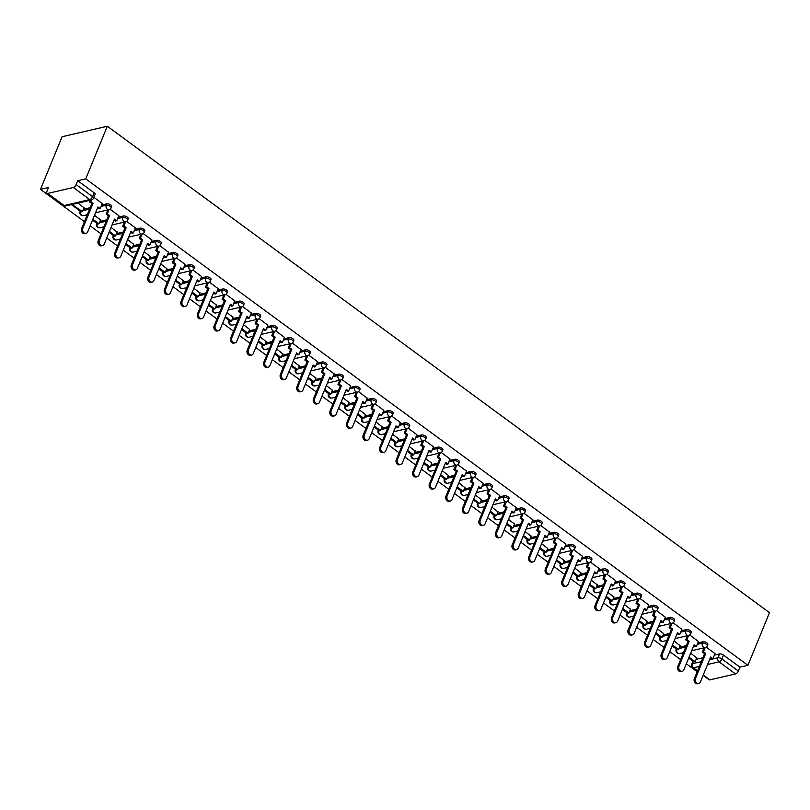 <?xml version="1.0" encoding="UTF-8"?>
<svg xmlns="http://www.w3.org/2000/svg" width="810" height="810" viewBox="0 0 810 810"><rect width="100%" height="100%" fill="white"/><g stroke="black" fill="none" stroke-linecap="round" stroke-linejoin="round"><path stroke-width="1.21" d="M111.679 206.51A2.967 1.245 -157.7 0 0 110.747 204.96A2.967 1.245 -157.7 0 0 106.809 203.826L106.252 205.193A2.967 1.245 22.3 0 1 110.18 206.337A2.967 1.245 22.3 0 1 111.122 207.886L111.679 206.51M128.243 218.68A2.967 1.245 -157.7 0 0 127.302 217.131A2.967 1.245 -157.7 0 0 123.373 215.986L122.806 217.363A2.967 1.245 22.3 0 1 126.745 218.498A2.967 1.245 22.3 0 1 127.676 220.047L128.243 218.68M144.808 230.84A2.967 1.245 -157.7 0 0 143.866 229.291A2.967 1.245 -157.7 0 0 139.927 228.157L139.371 229.524A2.967 1.245 22.3 0 1 143.299 230.668A2.967 1.245 22.3 0 1 144.241 232.217L144.808 230.84M161.362 243.01A2.967 1.245 -157.7 0 0 160.421 241.461A2.967 1.245 -157.7 0 0 156.492 240.317L155.925 241.694A2.967 1.245 22.3 0 1 159.864 242.828A2.967 1.245 22.3 0 1 160.805 244.377L161.362 243.01M177.927 255.17A2.967 1.245 -157.7 0 0 176.985 253.621A2.967 1.245 -157.7 0 0 173.046 252.487L172.489 253.854A2.967 1.245 22.3 0 1 176.418 254.998A2.967 1.245 22.3 0 1 177.36 256.537L177.927 255.17M194.481 267.33A2.967 1.245 -157.7 0 0 193.539 265.791A2.967 1.245 -157.7 0 0 189.611 264.647L189.044 266.024A2.967 1.245 22.3 0 1 192.982 267.158A2.967 1.245 22.3 0 1 193.924 268.707L194.481 267.33M211.045 279.501A2.967 1.245 -157.7 0 0 210.104 277.951A2.967 1.245 -157.7 0 0 206.175 276.817L205.608 278.184A2.967 1.245 22.3 0 1 209.537 279.328A2.967 1.245 22.3 0 1 210.478 280.867L211.045 279.501M227.6 291.661A2.967 1.245 -157.7 0 0 226.658 290.122A2.967 1.245 -157.7 0 0 222.73 288.978L222.173 290.344A2.967 1.245 22.3 0 1 226.101 291.489A2.967 1.245 22.3 0 1 227.043 293.038L227.6 291.661M244.164 303.831A2.967 1.245 -157.7 0 0 243.223 302.282A2.967 1.245 -157.7 0 0 239.294 301.138L238.727 302.515A2.967 1.245 22.3 0 1 242.656 303.649A2.967 1.245 22.3 0 1 243.597 305.198L244.164 303.831M260.719 315.991A2.967 1.245 -157.7 0 0 259.787 314.442A2.967 1.245 -157.7 0 0 255.849 313.308L255.292 314.675A2.967 1.245 22.3 0 1 259.22 315.819A2.967 1.245 22.3 0 1 260.162 317.368L260.719 315.991M277.283 328.161A2.967 1.245 -157.7 0 0 276.342 326.612A2.967 1.245 -157.7 0 0 272.413 325.468L271.846 326.845A2.967 1.245 22.3 0 1 275.785 327.979A2.967 1.245 22.3 0 1 276.716 329.528L277.283 328.161M293.838 340.322A2.967 1.245 -157.7 0 0 292.906 338.772A2.967 1.245 -157.7 0 0 288.967 337.638L288.411 339.005A2.967 1.245 22.3 0 1 292.339 340.149A2.967 1.245 22.3 0 1 293.281 341.699L293.838 340.322M310.402 352.492A2.967 1.245 -157.7 0 0 309.46 350.943A2.967 1.245 -157.7 0 0 305.532 349.798L304.965 351.175A2.967 1.245 22.3 0 1 308.904 352.309A2.967 1.245 22.3 0 1 309.835 353.859L310.402 352.492M326.967 364.652A2.967 1.245 -157.7 0 0 326.025 363.103A2.967 1.245 -157.7 0 0 322.086 361.969L321.529 363.336A2.967 1.245 22.3 0 1 325.458 364.48A2.967 1.245 22.3 0 1 326.4 366.029L326.967 364.652M343.521 376.822A2.967 1.245 -157.7 0 0 342.579 375.273A2.967 1.245 -157.7 0 0 338.651 374.129L338.084 375.506A2.967 1.245 22.3 0 1 342.022 376.64A2.967 1.245 22.3 0 1 342.954 378.189L343.521 376.822M360.085 388.982A2.967 1.245 -157.7 0 0 359.144 387.433A2.967 1.245 -157.7 0 0 355.205 386.299L354.648 387.666A2.967 1.245 22.3 0 1 358.577 388.81A2.967 1.245 22.3 0 1 359.518 390.359L360.085 388.982M376.64 401.152A2.967 1.245 -157.7 0 0 375.698 399.603A2.967 1.245 -157.7 0 0 371.77 398.459L371.203 399.836A2.967 1.245 22.3 0 1 375.141 400.97A2.967 1.245 22.3 0 1 376.083 402.519L376.64 401.152M393.204 413.313A2.967 1.245 -157.7 0 0 392.263 411.763A2.967 1.245 -157.7 0 0 388.334 410.63L387.767 411.996A2.967 1.245 22.3 0 1 391.696 413.14A2.967 1.245 22.3 0 1 392.637 414.69L393.204 413.313M409.759 425.483A2.967 1.245 -157.7 0 0 408.817 423.934A2.967 1.245 -157.7 0 0 404.889 422.79L404.322 424.167A2.967 1.245 22.3 0 1 408.26 425.301A2.967 1.245 22.3 0 1 409.202 426.85L409.759 425.483M426.323 437.643A2.967 1.245 -157.7 0 0 425.382 436.094A2.967 1.245 -157.7 0 0 421.453 434.96L420.886 436.327A2.967 1.245 22.3 0 1 424.815 437.471A2.967 1.245 22.3 0 1 425.756 439.01L426.323 437.643M442.878 449.803A2.967 1.245 -157.7 0 0 441.946 448.264A2.967 1.245 -157.7 0 0 438.007 447.12L437.451 448.497A2.967 1.245 22.3 0 1 441.379 449.631A2.967 1.245 22.3 0 1 442.321 451.18L442.878 449.803M459.442 461.973A2.967 1.245 -157.7 0 0 458.5 460.424A2.967 1.245 -157.7 0 0 454.572 459.29L454.005 460.657A2.967 1.245 22.3 0 1 457.944 461.801A2.967 1.245 22.3 0 1 458.875 463.34L459.442 461.973M475.996 474.133A2.967 1.245 -157.7 0 0 475.065 472.594A2.967 1.245 -157.7 0 0 471.126 471.45L470.569 472.827A2.967 1.245 22.3 0 1 474.498 473.961A2.967 1.245 22.3 0 1 475.44 475.51L475.996 474.133M492.561 486.304A2.967 1.245 -157.7 0 0 491.619 484.755A2.967 1.245 -157.7 0 0 487.691 483.621L487.124 484.987A2.967 1.245 22.3 0 1 491.062 486.121A2.967 1.245 22.3 0 1 491.994 487.671L492.561 486.304M509.115 498.464A2.967 1.245 -157.7 0 0 508.184 496.915A2.967 1.245 -157.7 0 0 504.245 495.781L503.688 497.148A2.967 1.245 22.3 0 1 507.617 498.292A2.967 1.245 22.3 0 1 508.558 499.841L509.115 498.464M525.68 510.634A2.967 1.245 -157.7 0 0 524.738 509.085A2.967 1.245 -157.7 0 0 520.81 507.941L520.243 509.318A2.967 1.245 22.3 0 1 524.181 510.452A2.967 1.245 22.3 0 1 525.113 512.001L525.68 510.634M542.244 522.794A2.967 1.245 -157.7 0 0 541.303 521.245A2.967 1.245 -157.7 0 0 537.364 520.111L536.807 521.478A2.967 1.245 22.3 0 1 540.736 522.622A2.967 1.245 22.3 0 1 541.677 524.171L542.244 522.794M558.799 534.965A2.967 1.245 -157.7 0 0 557.857 533.415A2.967 1.245 -157.7 0 0 553.929 532.271L553.362 533.648A2.967 1.245 22.3 0 1 557.3 534.782A2.967 1.245 22.3 0 1 558.242 536.331L558.799 534.965M575.363 547.125A2.967 1.245 -157.7 0 0 574.422 545.576A2.967 1.245 -157.7 0 0 570.483 544.442L569.926 545.808A2.967 1.245 22.3 0 1 573.855 546.952A2.967 1.245 22.3 0 1 574.796 548.502L575.363 547.125M591.918 559.295A2.967 1.245 -157.7 0 0 590.976 557.746A2.967 1.245 -157.7 0 0 587.047 556.602L586.481 557.979A2.967 1.245 22.3 0 1 590.419 559.113A2.967 1.245 22.3 0 1 591.361 560.662L591.918 559.295M608.482 571.455A2.967 1.245 -157.7 0 0 607.54 569.906A2.967 1.245 -157.7 0 0 603.612 568.772L603.045 570.139A2.967 1.245 22.3 0 1 606.973 571.283A2.967 1.245 22.3 0 1 607.915 572.832L608.482 571.455M625.037 583.625A2.967 1.245 -157.7 0 0 624.105 582.076A2.967 1.245 -157.7 0 0 620.166 580.932L619.61 582.309A2.967 1.245 22.3 0 1 623.538 583.443A2.967 1.245 22.3 0 1 624.48 584.992L625.037 583.625M641.601 595.785A2.967 1.245 -157.7 0 0 640.659 594.236A2.967 1.245 -157.7 0 0 636.731 593.102L636.164 594.469A2.967 1.245 22.3 0 1 640.102 595.613A2.967 1.245 22.3 0 1 641.034 597.162L641.601 595.785M658.155 607.956A2.967 1.245 -157.7 0 0 657.224 606.406A2.967 1.245 -157.7 0 0 653.285 605.262L652.728 606.639A2.967 1.245 22.3 0 1 656.657 607.773A2.967 1.245 22.3 0 1 657.598 609.322L658.155 607.956M674.72 620.116A2.967 1.245 -157.7 0 0 673.778 618.567A2.967 1.245 -157.7 0 0 669.85 617.433L669.283 618.799A2.967 1.245 22.3 0 1 673.221 619.944A2.967 1.245 22.3 0 1 674.153 621.493L674.72 620.116M691.274 632.286A2.967 1.245 -157.7 0 0 690.343 630.737A2.967 1.245 -157.7 0 0 686.404 629.593L685.847 630.97A2.967 1.245 22.3 0 1 689.776 632.104A2.967 1.245 22.3 0 1 690.717 633.653L691.274 632.286M707.839 644.446A2.967 1.245 -157.7 0 0 706.897 642.897A2.967 1.245 -157.7 0 0 702.969 641.763L702.402 643.13A2.967 1.245 22.3 0 1 706.34 644.274A2.967 1.245 22.3 0 1 707.272 645.813L707.839 644.446M709.519 659.745L717.943 657.791A2.967 1.245 22.3 0 1 721.872 658.925L738.325 671.014L739.915 667.146L747.924 665.293L85.739 178.848L107.315 126.239L62.076 136.748L40.5 189.358L84.463 221.656M90.163 225.848L101.017 233.817M106.718 238.008L117.582 245.987M123.282 250.168L134.146 258.147M139.846 262.339L150.701 270.317M156.401 274.499L167.265 282.477M172.965 286.669L183.819 294.648M189.52 298.829L200.384 306.808M206.084 311L216.938 318.978M222.639 323.16L233.503 331.138M239.203 335.33L250.057 343.308M255.757 347.49L266.622 355.468M272.322 359.66L283.176 367.639M288.876 371.82L299.74 379.799M305.441 383.991L316.305 391.959M322.005 396.151L332.859 404.129M338.56 408.321L349.424 416.289M355.124 420.481L365.978 428.46M371.679 432.641L382.543 440.62M388.243 444.811L399.097 452.79M404.798 456.972L415.662 464.95M421.362 469.142L432.216 477.12M437.916 481.302L448.781 489.28M454.481 493.472L465.335 501.451M471.035 505.632L481.899 513.611M487.6 517.803L498.464 525.781M504.164 529.963L515.018 537.941M520.719 542.133L531.583 550.111M537.283 554.293L548.137 562.272M553.837 566.463L564.702 574.432M570.402 578.624L581.256 586.602M586.956 590.794L597.821 598.762M603.521 602.954L614.375 610.932M620.075 615.114L630.939 623.092M636.64 627.284L647.494 635.263M653.194 639.444L664.058 647.423M669.759 651.615L680.623 659.593M686.323 663.775L697.177 671.753M747.924 665.293L769.5 612.674L107.315 126.239M40.5 189.358L48.509 187.505L46.919 191.362A2.967 1.377 -53.7 0 0 46.97 193.337A2.967 1.377 -53.7 0 0 47.709 193.438L73.315 187.495A2.967 1.377 -53.7 0 0 76.14 184.579L92.603 196.668A2.967 1.245 22.3 0 1 93.535 198.207L95.124 194.349A2.967 1.245 22.3 0 0 94.183 192.8L92.603 196.668A2.967 1.377 -53.7 0 1 89.768 199.574L73.315 187.495M85.739 178.848L77.73 180.711L76.14 184.579M696.114 659.36L702.908 657.781M714.39 655.118L719.523 653.923L717.943 657.791A2.967 2.319 -103.1 0 0 719.047 661.841L707.565 664.504M703.262 675.003L709.894 679.874L735.5 673.93L719.047 661.841A2.967 1.377 -53.7 0 0 721.872 658.925L723.462 655.067A2.967 1.245 -157.7 0 0 719.523 653.923M709.894 679.874A2.967 1.377 126.3 0 1 709.155 679.782L703.12 675.348M702.969 675.732L703.485 675.611M738.325 671.014A2.967 1.377 126.3 0 1 735.5 673.93M680.157 645.722L674.102 641.024M698.433 641.479L689.664 634.959M663.603 633.562L657.538 628.864M681.878 629.309L673.11 622.799M647.038 621.391L640.983 616.693M665.314 617.149L656.546 610.629M630.484 609.231L624.419 604.533M648.759 604.979L639.991 598.469M613.919 597.061L607.865 592.363M632.195 592.819L623.427 586.298M597.355 584.901L591.3 580.203M615.63 580.649L606.862 574.138M580.8 572.731L574.746 568.033M599.076 568.488L590.308 561.978M564.236 560.571L558.181 555.873M582.512 556.328L573.743 549.808M547.681 548.4L541.627 543.702M565.957 544.158L557.189 537.648M531.117 536.24L525.062 531.542M549.393 531.998L540.624 525.477M514.563 524.08L508.498 519.372M532.838 519.828L524.07 513.317M497.998 511.91L491.943 507.212M516.274 507.667L507.505 501.147M481.444 499.75L475.379 495.042M499.719 495.497L490.951 488.987M464.879 487.579L458.825 482.882M483.155 483.337L474.387 476.817M448.325 475.419L442.26 470.721M466.6 471.167L457.832 464.656M431.76 463.249L425.706 458.551M450.036 459.007L441.268 452.486M415.196 451.089L409.141 446.391M433.471 446.837L424.713 440.326M398.642 438.919L392.587 434.221M416.917 434.676L408.149 428.156M382.077 426.759L376.022 422.061M400.353 422.506L391.584 415.996M365.523 414.588L359.468 409.89M383.798 410.346L375.03 403.825M348.958 402.428L342.903 397.73M367.234 398.176L358.466 391.665M332.404 390.258L326.339 385.56M350.679 386.016L341.911 379.505M315.839 378.098L309.784 373.4M334.115 373.856L325.347 367.335M299.285 365.928L293.22 361.23M317.56 361.685L308.792 355.175M282.72 353.767L276.666 349.069M300.996 349.525L292.228 343.005M266.166 341.597L260.101 336.899M284.442 337.355L275.673 330.844M249.601 329.437L243.547 324.739M267.877 325.195L259.109 318.674M233.037 317.277L226.982 312.569M251.313 313.024L242.554 306.514M216.483 305.107L210.428 300.409M234.758 300.864L225.99 294.344M199.918 292.947L193.863 288.249M218.194 288.694L209.425 282.184M183.364 280.776L177.309 276.078M201.639 276.534L192.871 270.014M166.799 268.616L160.744 263.918M185.075 264.364L176.307 257.853M150.245 256.446L144.18 251.748M168.52 252.204L159.752 245.683M133.68 244.286L127.626 239.588M151.956 240.033L143.188 233.523M117.126 232.116L111.061 227.418M135.402 227.873L126.633 221.353M100.561 219.956L94.507 215.257M118.837 215.703L110.069 209.193M84.007 207.785L77.973 203.107M102.283 203.543L93.909 197.316M83.4 209.263L90.194 207.684M101.675 205.021L106.809 203.826M99.954 221.424L106.748 219.854M118.23 217.181L123.373 215.986M116.518 233.594L123.312 232.014M134.794 229.351L139.927 228.157M133.073 245.754L139.867 244.185M151.348 241.512L156.492 240.317M149.637 257.924L156.431 256.345M167.913 253.682L173.046 252.487M166.202 270.084L172.996 268.505M184.477 265.842L189.611 264.647M182.756 282.255L189.55 280.675M201.032 278.002L206.175 276.817M199.321 294.415L206.115 292.835M217.596 290.172L222.73 288.978M215.875 306.585L222.669 305.005M234.151 302.332L239.294 301.138M232.44 318.745L239.233 317.166M250.715 314.503L255.849 313.308M248.994 330.915L255.788 329.336M267.27 326.663L272.413 325.468M265.558 343.075L272.352 341.496M283.834 338.833L288.967 337.638M282.113 355.246L288.907 353.666M300.389 350.993L305.532 349.798M298.677 367.406L305.471 365.826M316.953 363.163L322.086 361.969M315.232 379.576L322.026 377.997M333.507 375.324L338.651 374.129M331.796 391.736L338.59 390.157M350.072 387.494L355.205 386.299M348.361 403.896L355.155 402.327M366.636 399.654L371.77 398.459M364.915 416.067L371.709 414.487M383.191 411.824L388.334 410.63M381.48 428.227L388.274 426.657M399.755 423.984L404.889 422.79M398.034 440.397L404.828 438.817M416.31 436.155L421.453 434.96M414.599 452.557L421.392 450.978M432.874 448.315L438.007 447.12M431.153 464.727L437.947 463.148M449.428 460.475L454.572 459.29M447.717 476.887L454.511 475.308M465.993 472.645L471.126 471.45M464.272 489.058L471.066 487.478M482.547 484.805L487.691 483.621M480.836 501.218L487.63 499.638M499.112 496.975L504.245 495.781M497.391 513.388L504.184 511.809M515.666 509.136L520.81 507.941M513.955 525.548L520.749 523.969M532.231 521.306L537.364 520.111M530.52 537.719L537.303 536.139M548.795 533.466L553.929 532.271M547.074 549.879L553.868 548.299M565.35 545.636L570.483 544.442M563.638 562.049L570.432 560.469M581.914 557.796L587.047 556.602M580.193 574.209L586.987 572.629M598.469 569.967L603.612 568.772M596.757 586.379L603.551 584.8M615.033 582.127L620.166 580.932M613.312 598.539L620.106 596.96M631.587 594.297L636.731 593.102M629.876 610.699L636.67 609.13M648.152 606.457L653.285 605.262M646.431 622.87L653.224 621.29M664.706 618.627L669.85 617.433M662.995 635.03L669.789 633.45M681.271 630.788L686.404 629.593M679.549 647.2L686.343 645.621M697.825 642.948L702.969 641.763M696.721 657.892L690.657 653.194M714.997 653.64L706.229 647.129M77.73 180.711L94.183 192.8M739.915 667.146L723.462 655.067M698.746 683.488L697.572 683.762A3.412 2.663 -103.1 0 1 694.727 682.334A3.412 2.663 -103.1 0 1 694.352 678.648L695.527 678.375A3.412 2.663 76.9 0 0 695.912 682.06A3.412 2.663 76.9 0 0 698.746 683.488A3.412 2.663 76.9 0 0 700.407 681.959L710.643 657.021L712.921 658.702L711.747 658.976L710.279 657.892M697.268 644.325L702.402 643.13A2.967 2.319 76.9 0 0 703.505 647.18A2.967 2.319 -103.1 0 0 705.196 647.585L703.475 651.756L702.3 652.03L704.578 653.71L705.753 653.437L695.527 678.375M703.475 651.756L705.753 653.437M715.017 653.589L712.921 658.702M688.662 658.064L693.978 661.972L695.152 661.699L689.016 657.193M696.792 657.7L695.152 661.699M704.578 653.71L694.352 678.648M702.3 652.03L704.012 647.858M682.182 671.328L681.007 671.601A3.412 2.663 -103.1 0 1 678.172 670.174A3.412 2.663 -103.1 0 1 677.788 666.478L678.972 666.205A3.412 2.663 76.9 0 0 679.347 669.9A3.412 2.663 76.9 0 0 682.182 671.328A3.412 2.663 76.9 0 0 683.853 669.789L694.079 644.861L696.357 646.532L695.183 646.805L693.724 645.732M688.621 635.425L686.91 639.596L685.736 639.87L688.024 641.54L689.199 641.267L678.972 666.205M686.91 639.596L689.199 641.267M698.453 641.419L696.357 646.532M672.097 645.894L677.423 649.802L678.598 649.529L672.462 645.023M680.238 645.529L678.598 649.529M688.024 641.54L677.788 666.478M685.736 639.87L687.447 635.698M665.628 659.168L664.443 659.441A3.412 2.663 -103.1 0 1 661.608 658.003A3.412 2.663 -103.1 0 1 661.233 654.318L662.408 654.045A3.412 2.663 76.9 0 0 662.783 657.73A3.412 2.663 76.9 0 0 665.628 659.168A3.412 2.663 76.9 0 0 667.288 657.629L677.514 632.691L679.803 634.372L678.628 634.645L677.16 633.562M672.067 623.254L670.356 627.426L669.181 627.699L671.46 629.38L672.634 629.107L662.408 654.045M670.356 627.426L672.634 629.107M681.899 629.259L679.803 634.372M655.543 633.734L660.859 637.642L662.033 637.369L655.897 632.863M663.673 633.369L662.033 637.369M671.46 629.38L661.233 654.318M669.181 627.699L670.893 623.528M649.063 646.998L647.889 647.271A3.412 2.663 -103.1 0 1 645.054 645.843A3.412 2.663 -103.1 0 1 644.669 642.148L645.853 641.874A3.412 2.663 76.9 0 0 646.228 645.57A3.412 2.663 76.9 0 0 649.063 646.998A3.412 2.663 76.9 0 0 650.734 645.459L660.96 620.531L663.238 622.202L662.064 622.475L660.606 621.402M655.503 611.094L653.792 615.266L652.617 615.539L654.895 617.21L656.08 616.937L645.853 641.874M653.792 615.266L656.08 616.937M665.334 617.088L663.238 622.202M638.979 621.574L644.304 625.472L645.479 625.198L639.343 620.693M647.119 621.199L645.479 625.198M654.895 617.21L644.669 642.148M652.617 615.539L654.328 611.368M632.509 634.837L631.324 635.111A3.412 2.663 -103.1 0 1 628.489 633.673A3.412 2.663 -103.1 0 1 628.115 629.988L629.289 629.714A3.412 2.663 76.9 0 0 629.664 633.4A3.412 2.663 76.9 0 0 632.509 634.837A3.412 2.663 76.9 0 0 634.169 633.298L644.396 608.361L646.684 610.041L645.509 610.315L644.041 609.231M631.03 595.664L636.164 594.469A2.967 2.319 76.9 0 0 637.267 598.529A2.967 2.319 -103.1 0 0 638.958 598.924L637.237 603.096L636.063 603.369L638.341 605.05L639.515 604.776L629.289 629.714M637.237 603.096L639.515 604.776M648.78 604.928L646.684 610.041M622.424 609.404L627.74 613.312L628.914 613.038L622.779 608.533M630.555 609.039L628.914 613.038M638.341 605.05L628.115 629.988M636.063 603.369L637.764 599.197M615.944 622.667L614.77 622.941A3.412 2.663 -103.1 0 1 611.935 621.513A3.412 2.663 -103.1 0 1 611.55 617.817L612.724 617.544A3.412 2.663 76.9 0 0 613.109 621.24A3.412 2.663 76.9 0 0 615.944 622.667A3.412 2.663 76.9 0 0 617.615 621.138L627.841 596.201L630.119 597.871L628.945 598.144L627.477 597.071M614.466 583.504L619.61 582.309A2.967 2.319 76.9 0 0 620.703 586.359A2.967 2.319 -103.1 0 0 622.404 586.764L620.673 590.935L619.498 591.209L621.776 592.879L622.961 592.606L612.724 617.544M620.673 590.935L622.961 592.606M632.215 592.758L630.119 597.871M605.86 597.243L611.185 601.141L612.36 600.868L606.224 596.362M614 596.869L612.36 600.868M621.776 592.879L611.55 617.817M619.498 591.209L621.209 587.037M599.38 610.507L598.205 610.78A3.412 2.663 -103.1 0 1 595.37 609.343A3.412 2.663 -103.1 0 1 594.996 605.657L596.17 605.384A3.412 2.663 76.9 0 0 596.545 609.069A3.412 2.663 76.9 0 0 599.38 610.507A3.412 2.663 76.9 0 0 601.05 608.968L611.277 584.03L613.565 585.711L612.39 585.984L610.922 584.901M597.912 571.333L603.045 570.139A2.967 2.319 76.9 0 0 604.149 574.199A2.967 2.319 -103.1 0 0 605.84 574.594L604.118 578.765L602.934 579.039L605.222 580.719L606.396 580.446L596.17 605.384M604.118 578.765L606.396 580.446M615.661 580.598L613.565 585.711M589.305 585.073L594.621 588.981L595.796 588.708L589.66 584.202M597.436 584.709L595.796 588.708M605.222 580.719L594.996 605.657M602.934 579.039L604.645 574.867M582.825 598.337L581.651 598.61A3.412 2.663 -103.1 0 1 578.816 597.183A3.412 2.663 -103.1 0 1 578.431 593.487L579.606 593.214A3.412 2.663 76.9 0 0 579.99 596.909A3.412 2.663 76.9 0 0 582.825 598.337A3.412 2.663 76.9 0 0 584.496 596.808L594.722 571.87L597 573.541L595.826 573.814L594.358 572.741M581.347 559.173L586.481 557.979A2.967 2.319 76.9 0 0 587.584 562.029A2.967 2.319 -103.1 0 0 589.285 562.434L587.554 566.605L586.379 566.878L588.657 568.549L589.832 568.276L579.606 593.214M587.554 566.605L589.832 568.276M599.096 568.428L597 573.541M572.741 572.913L578.056 576.821L579.241 576.548L573.105 572.032M580.881 572.538L579.241 576.548M588.657 568.549L578.431 593.487M586.379 566.878L588.09 562.707M566.261 586.177L565.086 586.45A3.412 2.663 -103.1 0 1 562.251 585.012A3.412 2.663 -103.1 0 1 561.877 581.327L563.051 581.053A3.412 2.663 76.9 0 0 563.426 584.739A3.412 2.663 76.9 0 0 566.261 586.177A3.412 2.663 76.9 0 0 567.931 584.638L578.158 559.7L580.446 561.381L579.261 561.654L577.803 560.581M572.7 550.274L570.999 554.435L569.815 554.708L572.103 556.389L573.278 556.116L563.051 581.053M570.999 554.435L573.278 556.116M582.542 556.267L580.446 561.381M556.187 560.743L561.502 564.651L562.677 564.378L556.541 559.872M564.317 560.378L562.677 564.378M572.103 556.389L561.877 581.327M569.815 554.708L571.526 550.547M549.706 574.006L548.532 574.28A3.412 2.663 -103.1 0 1 545.687 572.852A3.412 2.663 -103.1 0 1 545.312 569.157L546.487 568.883A3.412 2.663 76.9 0 0 546.871 572.579A3.412 2.663 76.9 0 0 549.706 574.006A3.412 2.663 76.9 0 0 551.377 572.478L561.603 547.54L563.881 549.21L562.707 549.484L561.239 548.41M548.228 534.843L553.362 533.648A2.967 2.319 76.9 0 0 554.465 537.698A2.967 2.319 -103.1 0 0 556.156 538.103L554.435 542.275L553.26 542.548L555.538 544.219L556.713 543.945L546.487 568.883M554.435 542.275L556.713 543.945M565.977 544.097L563.881 549.21M539.622 548.583L544.938 552.491L546.122 552.217L539.986 547.702M547.762 548.218L546.122 552.217M555.538 544.219L545.312 569.157M553.26 542.548L554.971 538.377M533.142 561.846L531.967 562.12A3.412 2.663 -103.1 0 1 529.133 560.682A3.412 2.663 -103.1 0 1 528.758 556.996L529.932 556.723A3.412 2.663 76.9 0 0 530.307 560.409A3.412 2.663 76.9 0 0 533.142 561.846A3.412 2.663 76.9 0 0 534.813 560.307L545.039 535.37L547.327 537.05L546.142 537.324L544.684 536.25M539.581 525.943L537.87 530.104L536.696 530.378L538.984 532.059L540.159 531.785L529.932 556.723M537.87 530.104L540.159 531.785M549.423 531.937L547.327 537.05M523.068 536.412L528.383 540.321L529.558 540.047L523.422 535.542M531.198 536.048L529.558 540.047M538.984 532.059L528.758 556.996M536.696 530.378L538.407 526.216M516.588 549.676L515.413 549.949A3.412 2.663 -103.1 0 1 512.568 548.522A3.412 2.663 -103.1 0 1 512.193 544.826L513.368 544.553A3.412 2.663 76.9 0 0 513.753 548.249A3.412 2.663 76.9 0 0 516.588 549.676A3.412 2.663 76.9 0 0 518.248 548.147L528.485 523.209L530.763 524.88L529.588 525.153L528.12 524.08M523.027 513.773L521.316 517.944L520.141 518.218L522.42 519.899L523.594 519.625L513.368 544.553M521.316 517.944L523.594 519.625M532.858 519.777L530.763 524.88M506.503 524.252L511.819 528.16L512.993 527.887L506.858 523.371M514.633 523.888L512.993 527.887M522.42 519.899L512.193 544.826M520.141 518.218L521.853 514.046M500.023 537.516L498.849 537.789A3.412 2.663 -103.1 0 1 496.014 536.362A3.412 2.663 -103.1 0 1 495.629 532.666L496.813 532.393A3.412 2.663 76.9 0 0 497.188 536.088A3.412 2.663 76.9 0 0 500.023 537.516A3.412 2.663 76.9 0 0 501.694 535.977L511.92 511.039L514.198 512.72L513.024 512.993L511.566 511.92M506.463 501.613L504.751 505.784L503.577 506.048L505.865 507.728L507.04 507.455L496.813 532.393M504.751 505.784L507.04 507.455M516.304 507.607L514.198 512.72M489.949 512.082L495.264 515.99L496.439 515.717L490.303 511.211M498.079 511.717L496.439 515.717M505.865 507.728L495.629 532.666M503.577 506.048L505.288 501.886M483.469 525.346L482.284 525.619A3.412 2.663 -103.1 0 1 479.449 524.192A3.412 2.663 -103.1 0 1 479.075 520.506L480.249 520.233A3.412 2.663 76.9 0 0 480.624 523.918A3.412 2.663 76.9 0 0 483.469 525.346A3.412 2.663 76.9 0 0 485.129 523.817L495.356 498.879L497.644 500.55L496.469 500.823L495.001 499.75M481.99 486.182L487.124 484.987A2.967 2.319 76.9 0 0 488.227 489.037A2.967 2.319 -103.1 0 0 489.918 489.442L488.197 493.614L487.023 493.887L489.301 495.568L490.475 495.295L480.249 520.233M488.197 493.614L490.475 495.295M499.74 495.447L497.644 500.55M473.384 499.922L478.7 503.83L479.874 503.557L473.739 499.051M481.515 499.557L479.874 503.557M489.301 495.568L479.075 520.506M487.023 493.887L488.734 489.716M466.904 513.186L465.73 513.459A3.412 2.663 -103.1 0 1 462.895 512.031A3.412 2.663 -103.1 0 1 462.51 508.336L463.695 508.062A3.412 2.663 76.9 0 0 464.069 511.758A3.412 2.663 76.9 0 0 466.904 513.186A3.412 2.663 76.9 0 0 468.575 511.647L478.801 486.709L481.079 488.389L479.905 488.663L478.447 487.59M465.426 474.012L470.569 472.827A2.967 2.319 76.9 0 0 471.663 476.877A2.967 2.319 -103.1 0 0 473.364 477.272L471.633 481.454L470.458 481.727L472.736 483.398L473.921 483.125L463.695 508.062M471.633 481.454L473.921 483.125M483.175 483.276L481.079 488.389M456.82 487.752L462.145 491.66L463.32 491.386L457.184 486.881M464.96 487.387L463.32 491.386M472.736 483.398L462.51 508.336M470.458 481.727L472.169 477.556M450.35 501.015L449.165 501.289A3.412 2.663 -103.1 0 1 446.33 499.861A3.412 2.663 -103.1 0 1 445.956 496.176L447.13 495.902A3.412 2.663 76.9 0 0 447.505 499.588A3.412 2.663 76.9 0 0 450.35 501.015A3.412 2.663 76.9 0 0 452.01 499.486L462.237 474.549L464.525 476.229L463.35 476.503L461.882 475.419M448.872 461.852L454.005 460.657A2.967 2.319 76.9 0 0 455.109 464.707A2.967 2.319 -103.1 0 0 456.8 465.112L455.078 469.284L453.904 469.557L456.182 471.238L457.356 470.964L447.13 495.902M455.078 469.284L457.356 470.964M466.621 471.116L464.525 476.229M440.265 475.591L445.581 479.5L446.755 479.226L440.62 474.721M448.396 475.227L446.755 479.226M456.182 471.238L445.956 496.176M453.904 469.557L455.605 465.385M433.785 488.855L432.611 489.129A3.412 2.663 -103.1 0 1 429.776 487.701A3.412 2.663 -103.1 0 1 429.391 484.005L430.566 483.732A3.412 2.663 76.9 0 0 430.95 487.428A3.412 2.663 76.9 0 0 433.785 488.855A3.412 2.663 76.9 0 0 435.456 487.316L445.682 462.378L447.96 464.059L446.786 464.332L445.318 463.259M432.307 449.682L437.451 448.497A2.967 2.319 76.9 0 0 438.544 452.547A2.967 2.319 -103.1 0 0 440.245 452.942L438.514 457.123L437.339 457.397L439.617 459.067L440.802 458.794L430.566 483.732M438.514 457.123L440.802 458.794M450.056 458.946L447.96 464.059M423.701 463.421L429.027 467.329L430.201 467.056L424.065 462.55M431.841 463.057L430.201 467.056M439.617 459.067L429.391 484.005M437.339 457.397L439.05 453.225M417.221 476.695L416.046 476.958A3.412 2.663 -103.1 0 1 413.211 475.531A3.412 2.663 -103.1 0 1 412.837 471.845L414.011 471.572A3.412 2.663 76.9 0 0 414.386 475.257A3.412 2.663 76.9 0 0 417.221 476.695A3.412 2.663 76.9 0 0 418.892 475.156L429.118 450.218L431.406 451.899L430.231 452.172L428.763 451.089M415.753 437.522L420.886 436.327A2.967 2.319 76.9 0 0 421.99 440.377A2.967 2.319 -103.1 0 0 423.681 440.782L421.959 444.953L420.775 445.227L423.063 446.907L424.237 446.634L414.011 471.572M421.959 444.953L424.237 446.634M433.502 446.786L431.406 451.899M407.147 451.261L412.462 455.169L413.637 454.896L407.501 450.39M415.277 450.897L413.637 454.896M423.063 446.907L412.837 471.845M420.775 445.227L422.486 441.055M400.666 464.525L399.492 464.798A3.412 2.663 -103.1 0 1 396.657 463.371A3.412 2.663 -103.1 0 1 396.272 459.675L397.447 459.402A3.412 2.663 76.9 0 0 397.832 463.097A3.412 2.663 76.9 0 0 400.666 464.525A3.412 2.663 76.9 0 0 402.337 462.986L412.563 438.058L414.841 439.729L413.667 440.002L412.199 438.929M407.106 428.622L405.395 432.793L404.22 433.067L406.498 434.737L407.673 434.464L397.447 459.402M405.395 432.793L407.673 434.464M416.937 434.616L414.841 439.729M390.582 439.101L395.898 442.999L397.082 442.726L390.947 438.22M398.722 438.726L397.082 442.726M406.498 434.737L396.272 459.675M404.22 433.067L405.931 428.895M384.102 452.365L382.927 452.638A3.412 2.663 -103.1 0 1 380.092 451.2A3.412 2.663 -103.1 0 1 379.718 447.515L380.892 447.242A3.412 2.663 76.9 0 0 381.267 450.927A3.412 2.663 76.9 0 0 384.102 452.365A3.412 2.663 76.9 0 0 385.773 450.826L395.999 425.888L398.287 427.569L397.102 427.842L395.644 426.759M390.541 416.451L388.841 420.623L387.656 420.896L389.944 422.577L391.119 422.304L380.892 447.242M388.841 420.623L391.119 422.304M400.383 422.455L398.287 427.569M374.028 426.931L379.343 430.839L380.518 430.566L374.382 426.06M382.158 426.566L380.518 430.566M389.944 422.577L379.718 447.515M387.656 420.896L389.367 416.725M367.548 440.194L366.373 440.468A3.412 2.663 -103.1 0 1 363.538 439.04A3.412 2.663 -103.1 0 1 363.153 435.345L364.328 435.071A3.412 2.663 76.9 0 0 364.713 438.767A3.412 2.663 76.9 0 0 367.548 440.194A3.412 2.663 76.9 0 0 369.218 438.666L379.444 413.728L381.723 415.398L380.548 415.672L379.08 414.599M373.987 404.291L372.276 408.463L371.101 408.736L373.38 410.407L374.554 410.133L364.328 435.071M372.276 408.463L374.554 410.133M383.818 410.285L381.723 415.398M357.463 414.771L362.779 418.669L363.963 418.395L357.828 413.89M365.604 414.396L363.963 418.395M373.38 410.407L363.153 435.345M371.101 408.736L372.813 404.565M350.983 428.034L349.809 428.308A3.412 2.663 -103.1 0 1 346.974 426.87A3.412 2.663 -103.1 0 1 346.599 423.184L347.774 422.911A3.412 2.663 76.9 0 0 348.148 426.597A3.412 2.663 76.9 0 0 350.983 428.034A3.412 2.663 76.9 0 0 352.654 426.495L362.88 401.558L365.168 403.238L363.984 403.512L362.526 402.428M357.423 392.121L355.712 396.292L354.537 396.566L356.825 398.247L358 397.973L347.774 422.911M355.712 396.292L358 397.973M367.264 398.125L365.168 403.238M340.909 402.6L346.224 406.509L347.399 406.235L341.263 401.73M349.039 402.236L347.399 406.235M356.825 398.247L346.599 423.184M354.537 396.566L356.248 392.394M334.429 415.864L333.254 416.137A3.412 2.663 -103.1 0 1 330.409 414.71A3.412 2.663 -103.1 0 1 330.034 411.014L331.209 410.741A3.412 2.663 76.9 0 0 331.594 414.436A3.412 2.663 76.9 0 0 334.429 415.864A3.412 2.663 76.9 0 0 336.089 414.335L346.326 389.397L348.604 391.068L347.429 391.341L345.961 390.268M332.95 376.701L338.084 375.506A2.967 2.319 76.9 0 0 339.188 379.556A2.967 2.319 -103.1 0 0 340.878 379.961L339.157 384.132L337.983 384.406L340.261 386.076L341.435 385.803L331.209 410.741M339.157 384.132L341.435 385.803M350.7 385.955L348.604 391.068M324.344 390.44L329.66 394.338L330.834 394.075L324.699 389.559M332.475 390.066L330.834 394.075M340.261 386.076L330.034 411.014M337.983 384.406L339.694 380.234M317.864 403.704L316.69 403.977A3.412 2.663 -103.1 0 1 313.855 402.54A3.412 2.663 -103.1 0 1 313.47 398.854L314.655 398.581A3.412 2.663 76.9 0 0 315.029 402.266A3.412 2.663 76.9 0 0 317.864 403.704A3.412 2.663 76.9 0 0 319.535 402.165L329.761 377.227L332.039 378.908L330.865 379.181L329.407 378.108M316.386 364.53L321.529 363.336A2.967 2.319 76.9 0 0 322.623 367.396A2.967 2.319 -103.1 0 0 324.324 367.791L322.593 371.962L321.418 372.235L323.706 373.916L324.881 373.643L314.655 398.581M322.593 371.962L324.881 373.643M334.145 373.795L332.039 378.908M307.79 378.27L313.106 382.178L314.28 381.905L308.144 377.399M315.92 377.906L314.28 381.905M323.706 373.916L313.47 398.854M321.418 372.235L323.129 368.074M301.31 391.534L300.125 391.807A3.412 2.663 -103.1 0 1 297.29 390.38A3.412 2.663 -103.1 0 1 296.916 386.684L298.09 386.41A3.412 2.663 76.9 0 0 298.465 390.106A3.412 2.663 76.9 0 0 301.31 391.534A3.412 2.663 76.9 0 0 302.97 390.005L313.197 365.067L315.485 366.738L314.31 367.011L312.842 365.938M299.832 352.37L304.965 351.175A2.967 2.319 76.9 0 0 306.069 355.225A2.967 2.319 -103.1 0 0 307.759 355.63L306.038 359.802L304.864 360.075L307.142 361.746L308.316 361.473L298.09 386.41M306.038 359.802L308.316 361.473M317.581 361.625L315.485 366.738M291.225 366.11L296.541 370.018L297.716 369.745L291.58 365.229M299.356 365.745L297.716 369.745M307.142 361.746L296.916 386.684M304.864 360.075L306.575 355.904M284.745 379.374L283.571 379.647A3.412 2.663 -103.1 0 1 280.736 378.209A3.412 2.663 -103.1 0 1 280.351 374.524L281.536 374.25A3.412 2.663 76.9 0 0 281.91 377.936A3.412 2.663 76.9 0 0 284.745 379.374A3.412 2.663 76.9 0 0 286.416 377.835L296.642 352.897L298.92 354.577L297.746 354.851L296.288 353.778M291.185 343.47L289.474 347.632L288.299 347.905L290.587 349.586L291.762 349.312L281.536 374.25M289.474 347.632L291.762 349.312M301.016 349.464L298.92 354.577M274.661 353.94L279.987 357.848L281.161 357.575L275.025 353.069M282.801 353.575L281.161 357.575M290.587 349.586L280.351 374.524M288.299 347.905L290.01 343.744M268.191 367.203L267.006 367.477A3.412 2.663 -103.1 0 1 264.171 366.049A3.412 2.663 -103.1 0 1 263.797 362.353L264.971 362.08A3.412 2.663 76.9 0 0 265.346 365.776A3.412 2.663 76.9 0 0 268.191 367.203A3.412 2.663 76.9 0 0 269.851 365.675L280.078 340.737L282.366 342.407L281.192 342.681L279.723 341.607M266.713 328.04L271.846 326.845A2.967 2.319 76.9 0 0 272.95 330.895A2.967 2.319 -103.1 0 0 274.641 331.3L272.919 335.472L271.745 335.745L274.023 337.426L275.197 337.152L264.971 362.08M272.919 335.472L275.197 337.152M284.462 337.304L282.366 342.407M258.106 341.779L263.422 345.688L264.597 345.414L258.461 340.899M266.237 341.415L264.597 345.414M274.023 337.426L263.797 362.353M271.745 335.745L273.446 331.574M251.626 355.043L250.452 355.317A3.412 2.663 -103.1 0 1 247.617 353.889A3.412 2.663 -103.1 0 1 247.232 350.193L248.407 349.92A3.412 2.663 76.9 0 0 248.791 353.616A3.412 2.663 76.9 0 0 251.626 355.043A3.412 2.663 76.9 0 0 253.297 353.504L263.523 328.566L265.801 330.247L264.627 330.52L263.159 329.447M250.148 315.87L255.292 314.675A2.967 2.319 76.9 0 0 256.385 318.735A2.967 2.319 -103.1 0 0 258.086 319.13L256.355 323.301L255.18 323.575L257.459 325.255L258.643 324.982L248.407 349.92M256.355 323.301L258.643 324.982M267.897 325.134L265.801 330.247M241.542 329.609L246.868 333.517L248.042 333.244L241.906 328.738M249.682 329.245L248.042 333.244M257.459 325.255L247.232 350.193M255.18 323.575L256.892 319.413M235.062 342.873L233.887 343.146A3.412 2.663 -103.1 0 1 231.052 341.719A3.412 2.663 -103.1 0 1 230.678 338.023L231.852 337.76A3.412 2.663 76.9 0 0 232.227 341.445A3.412 2.663 76.9 0 0 235.062 342.873A3.412 2.663 76.9 0 0 236.733 341.344L246.959 316.406L249.247 318.077L248.073 318.35L246.605 317.277M233.594 303.709L238.727 302.515A2.967 2.319 76.9 0 0 239.831 306.565A2.967 2.319 -103.1 0 0 241.522 306.97L239.8 311.141L238.616 311.415L240.904 313.095L242.079 312.822L231.852 337.76M239.8 311.141L242.079 312.822M251.343 312.974L249.247 318.077M224.988 317.449L230.303 321.357L231.478 321.084L225.342 316.578M233.118 317.085L231.478 321.084M240.904 313.095L230.678 338.023M238.616 311.415L240.327 307.243M218.508 330.713L217.333 330.986A3.412 2.663 -103.1 0 1 214.498 329.559A3.412 2.663 -103.1 0 1 214.113 325.863L215.288 325.59A3.412 2.663 76.9 0 0 215.673 329.285A3.412 2.663 76.9 0 0 218.508 330.713A3.412 2.663 76.9 0 0 220.178 329.174L230.404 304.236L232.683 305.917L231.508 306.19L230.04 305.117M224.947 294.81L223.236 298.981L222.061 299.255L224.34 300.925L225.514 300.652L215.288 325.59M223.236 298.981L225.514 300.652M234.778 300.804L232.683 305.917M208.423 305.279L213.749 309.187L214.923 308.914L208.788 304.408M216.564 304.914L214.923 308.914M224.34 300.925L214.113 325.863M222.061 299.255L223.773 295.083M201.943 318.543L200.769 318.816A3.412 2.663 -103.1 0 1 197.934 317.388A3.412 2.663 -103.1 0 1 197.559 313.703L198.733 313.429A3.412 2.663 76.9 0 0 199.108 317.115A3.412 2.663 76.9 0 0 201.943 318.543A3.412 2.663 76.9 0 0 203.614 317.014L213.84 292.076L216.128 293.757L214.944 294.03L213.486 292.947M208.383 282.639L206.682 286.811L205.497 287.084L207.785 288.765L208.96 288.492L198.733 313.429M206.682 286.811L208.96 288.492M218.224 288.643L216.128 293.757M191.869 293.119L197.184 297.027L198.359 296.754L192.223 292.248M199.999 292.754L198.359 296.754M207.785 288.765L197.559 313.703M205.497 287.084L207.208 282.913M185.389 306.382L184.214 306.656A3.412 2.663 -103.1 0 1 181.379 305.228A3.412 2.663 -103.1 0 1 180.994 301.533L182.169 301.259A3.412 2.663 76.9 0 0 182.554 304.955A3.412 2.663 76.9 0 0 185.389 306.382A3.412 2.663 76.9 0 0 187.059 304.843L197.286 279.906L199.564 281.586L198.389 281.86L196.921 280.786M191.828 270.479L190.117 274.651L188.943 274.924L191.221 276.595L192.395 276.321L182.169 301.259M190.117 274.651L192.395 276.321M201.66 276.473L199.564 281.586M175.304 280.949L180.62 284.857L181.804 284.583L175.669 280.078M183.445 280.584L181.804 284.583M191.221 276.595L180.994 301.533M188.943 274.924L190.654 270.753M168.824 294.212L167.65 294.486A3.412 2.663 -103.1 0 1 164.815 293.058A3.412 2.663 -103.1 0 1 164.44 289.373L165.615 289.099A3.412 2.663 76.9 0 0 165.989 292.785A3.412 2.663 76.9 0 0 168.824 294.212A3.412 2.663 76.9 0 0 170.495 292.683L180.721 267.745L183.009 269.426L181.825 269.7L180.367 268.616M167.346 255.049L172.489 253.854A2.967 2.319 76.9 0 0 173.593 257.904A2.967 2.319 -103.1 0 0 175.284 258.309L173.553 262.481L172.378 262.754L174.666 264.435L175.841 264.161L165.615 289.099M173.553 262.481L175.841 264.161M185.105 264.313L183.009 269.426M158.75 268.788L164.065 272.697L165.24 272.423L159.104 267.918M166.88 268.424L165.24 272.423M174.666 264.435L164.44 289.373M172.378 262.754L174.089 258.582M152.27 282.052L151.095 282.325A3.412 2.663 -103.1 0 1 148.25 280.898A3.412 2.663 -103.1 0 1 147.876 277.202L149.05 276.929A3.412 2.663 76.9 0 0 149.435 280.625A3.412 2.663 76.9 0 0 152.27 282.052A3.412 2.663 76.9 0 0 153.93 280.513L164.167 255.585L166.445 257.256L165.27 257.529L163.802 256.456M150.792 242.878L155.925 241.694A2.967 2.319 76.9 0 0 157.029 245.744A2.967 2.319 -103.1 0 0 158.719 246.139L156.998 250.32L155.824 250.594L158.102 252.264L159.276 251.991L149.05 276.929M156.998 250.32L159.276 251.991M168.541 252.143L166.445 257.256M142.185 256.618L147.501 260.526L148.675 260.253L142.54 255.747M150.326 256.254L148.675 260.253M158.102 252.264L147.876 277.202M155.824 250.594L157.535 246.422M135.705 269.892L134.531 270.165A3.412 2.663 -103.1 0 1 131.696 268.728A3.412 2.663 -103.1 0 1 131.311 265.042L132.496 264.769A3.412 2.663 76.9 0 0 132.87 268.454A3.412 2.663 76.9 0 0 135.705 269.892A3.412 2.663 76.9 0 0 137.376 268.353L147.602 243.415L149.88 245.096L148.706 245.369L147.248 244.286M134.227 230.718L139.371 229.524A2.967 2.319 76.9 0 0 140.464 233.574A2.967 2.319 -103.1 0 0 142.165 233.979L140.434 238.15L139.259 238.423L141.548 240.104L142.722 239.831L132.496 264.769M140.434 238.15L142.722 239.831M151.986 239.983L149.88 245.096M125.631 244.458L130.947 248.366L132.121 248.093L125.985 243.587M133.761 244.094L132.121 248.093M141.548 240.104L131.311 265.042M139.259 238.423L140.97 234.252M119.151 257.722L117.966 257.995A3.412 2.663 -103.1 0 1 115.131 256.567A3.412 2.663 -103.1 0 1 114.757 252.872L115.931 252.598A3.412 2.663 76.9 0 0 116.316 256.294A3.412 2.663 76.9 0 0 119.151 257.722A3.412 2.663 76.9 0 0 120.811 256.193L131.038 231.255L133.326 232.926L132.151 233.199L130.683 232.126M117.673 218.558L122.806 217.363A2.967 2.319 76.9 0 0 123.91 221.413A2.967 2.319 -103.1 0 0 125.601 221.819L123.879 225.99L122.705 226.263L124.983 227.934L126.157 227.661L115.931 252.598M123.879 225.99L126.157 227.661M135.422 227.812L133.326 232.926M109.066 232.298L114.382 236.196L115.557 235.923L109.421 231.417M117.197 231.923L115.557 235.923M124.983 227.934L114.757 252.872M122.705 226.263L124.416 222.092M102.586 245.562L101.412 245.835A3.412 2.663 -103.1 0 1 98.577 244.397A3.412 2.663 -103.1 0 1 98.192 240.712L99.377 240.438A3.412 2.663 76.9 0 0 99.751 244.124A3.412 2.663 76.9 0 0 102.586 245.562A3.412 2.663 76.9 0 0 104.257 244.023L114.483 219.085L116.761 220.765L115.587 221.039L114.129 219.956M101.108 206.388L106.252 205.193A2.967 2.319 76.9 0 0 107.345 209.253A2.967 2.319 -103.1 0 0 109.046 209.648L107.315 213.82L106.14 214.093L108.429 215.774L109.603 215.5L99.377 240.438M107.315 213.82L109.603 215.5M118.857 215.652L116.761 220.765M92.502 220.128L97.828 224.036L99.002 223.762L92.866 219.257M100.642 219.763L99.002 223.762M108.429 215.774L98.192 240.712M106.14 214.093L107.851 209.922M86.032 233.391L84.847 233.665A3.412 2.663 -103.1 0 1 82.013 232.237A3.412 2.663 -103.1 0 1 81.638 228.541L82.812 228.268A3.412 2.663 76.9 0 0 83.187 231.964A3.412 2.663 76.9 0 0 86.032 233.391A3.412 2.663 76.9 0 0 87.693 231.862L97.919 206.925L100.207 208.595L99.033 208.869L97.564 207.795M91.449 199.979L90.76 201.66L89.586 201.933L91.864 203.604L93.039 203.33L82.812 228.268M90.76 201.66L93.039 203.33M102.303 203.482L100.207 208.595M71.817 204.93L81.263 211.866L82.438 211.592L71.989 204.505M84.078 207.593L82.438 211.592M91.864 203.604L81.638 228.541M89.586 201.933L90.264 200.252M47.709 193.438L64.162 205.527L89.768 199.574A2.967 2.319 76.9 0 0 91.459 199.979A2.967 2.967 0 0 0 93.535 198.207M693.279 661.456L692.337 663.734L701.318 661.649M699.364 666.417L693.441 667.794L697.562 670.822M82.833 210.63L89.626 209.061M99.397 222.801L106.191 221.221M115.951 234.961L122.745 233.391M132.516 247.131L139.31 245.552M149.07 259.291L155.864 257.712M165.635 271.461L172.429 269.882M183.91 267.209L189.044 266.024A2.967 2.319 76.9 0 0 190.148 270.074A2.967 2.319 -103.1 0 0 191.848 270.469A2.967 2.967 0 0 0 193.924 268.707M182.199 283.621L188.993 282.042M200.475 279.379L205.608 278.184A2.967 2.319 76.9 0 0 206.712 282.234A2.967 2.319 -103.1 0 0 208.403 282.639A2.967 2.967 0 0 0 210.478 280.867M198.754 295.792L205.548 294.212M217.029 291.539L222.173 290.344A2.967 2.319 76.9 0 0 223.266 294.405A2.967 2.319 -103.1 0 0 224.967 294.8A2.967 2.967 0 0 0 227.043 293.038M215.318 307.952L222.112 306.372M231.873 320.122L238.666 318.543M248.437 332.282L255.231 330.703M264.992 344.452L271.785 342.873M283.267 340.2L288.411 339.005A2.967 2.319 76.9 0 0 289.504 343.065A2.967 2.319 -103.1 0 0 291.205 343.46A2.967 2.967 0 0 0 293.281 341.699M281.556 356.613L288.35 355.033M298.11 368.783L304.904 367.203M314.675 380.943L321.469 379.363M331.229 393.103L338.023 391.534M349.505 388.861L354.648 387.666A2.967 2.319 76.9 0 0 355.752 391.726A2.967 2.319 -103.1 0 0 357.443 392.121A2.967 2.967 0 0 0 359.518 390.359M347.794 405.273L354.588 403.694M366.069 401.031L371.203 399.836A2.967 2.319 76.9 0 0 372.306 403.886A2.967 2.319 -103.1 0 0 373.997 404.291A2.967 2.967 0 0 0 376.083 402.519M364.358 417.433L371.142 415.864M382.634 413.191L387.767 411.996A2.967 2.319 76.9 0 0 388.871 416.046A2.967 2.319 -103.1 0 0 390.562 416.451A2.967 2.967 0 0 0 392.637 414.69M380.913 429.604L387.707 428.024M399.188 425.361L404.322 424.167A2.967 2.319 76.9 0 0 405.425 428.217A2.967 2.319 -103.1 0 0 407.126 428.611A2.967 2.967 0 0 0 409.202 426.85M397.477 441.764L404.271 440.184M414.031 453.934L420.825 452.355M430.596 466.094L437.39 464.515M447.15 478.264L453.944 476.685M463.715 490.425L470.509 488.845M480.269 502.595L487.063 501.015M498.545 498.342L503.688 497.148A2.967 2.319 76.9 0 0 504.782 501.208A2.967 2.319 -103.1 0 0 506.483 501.603A2.967 2.967 0 0 0 508.558 499.841M496.834 514.755L503.628 513.175M515.109 510.513L520.243 509.318A2.967 2.319 76.9 0 0 521.346 513.368A2.967 2.319 -103.1 0 0 523.037 513.773A2.967 2.967 0 0 0 525.113 512.001M513.388 526.925L520.182 525.346M531.664 522.673L536.807 521.478A2.967 2.319 76.9 0 0 537.911 525.538A2.967 2.319 -103.1 0 0 539.602 525.933A2.967 2.967 0 0 0 541.677 524.171M529.953 539.085L536.746 537.506M546.517 551.256L553.301 549.676M564.793 547.003L569.926 545.808A2.967 2.319 76.9 0 0 571.03 549.869A2.967 2.319 -103.1 0 0 572.721 550.263A2.967 2.967 0 0 0 574.796 548.502M563.072 563.416L569.865 561.836M579.636 575.586L586.43 574.006M596.19 587.746L602.984 586.167M612.755 599.906L619.549 598.337M629.309 612.077L636.103 610.497M647.585 607.834L652.728 606.639A2.967 2.319 76.9 0 0 653.822 610.689A2.967 2.319 -103.1 0 0 655.523 611.094A2.967 2.967 0 0 0 657.598 609.322M645.874 624.237L652.668 622.657M664.149 619.994L669.283 618.799A2.967 2.319 76.9 0 0 670.386 622.849A2.967 2.319 -103.1 0 0 672.077 623.254A2.967 2.967 0 0 0 674.153 621.493M662.428 636.407L669.222 634.827M680.704 632.154L685.847 630.97A2.967 2.319 76.9 0 0 686.941 635.02A2.967 2.319 -103.1 0 0 688.642 635.415A2.967 2.967 0 0 0 690.717 633.653M678.993 648.567L685.787 646.987M676.725 649.296A2.967 2.319 76.9 0 0 677.899 653.133A2.967 2.319 76.9 0 0 679.6 653.528A2.967 2.967 0 0 1 676.178 649.509M660.16 637.126A2.967 2.319 76.9 0 0 661.345 640.963A2.967 2.319 76.9 0 0 663.036 641.368A2.967 2.967 0 0 1 659.613 637.348M643.606 624.966A2.967 2.319 76.9 0 0 644.78 628.803A2.967 2.319 76.9 0 0 646.471 629.208A2.967 2.967 0 0 1 643.059 625.178M627.041 612.795A2.967 2.319 76.9 0 0 628.226 616.643A2.967 2.319 76.9 0 0 629.917 617.038A2.967 2.967 0 0 1 626.495 613.018M610.487 600.635A2.967 2.319 76.9 0 0 611.661 604.473A2.967 2.319 76.9 0 0 613.352 604.878A2.967 2.967 0 0 1 609.94 600.848M593.922 588.465A2.967 2.319 76.9 0 0 595.097 592.312A2.967 2.319 76.9 0 0 596.798 592.707A2.967 2.967 0 0 1 593.376 588.688M577.368 576.305A2.967 2.319 76.9 0 0 578.542 580.142A2.967 2.319 76.9 0 0 580.233 580.547A2.967 2.967 0 0 1 576.811 576.517M560.803 564.135A2.967 2.319 76.9 0 0 561.978 567.982A2.967 2.319 76.9 0 0 563.679 568.377A2.967 2.967 0 0 1 560.257 564.357M544.239 551.974A2.967 2.319 76.9 0 0 545.424 555.812A2.967 2.319 76.9 0 0 547.115 556.217A2.967 2.967 0 0 1 543.692 552.197M527.685 539.804A2.967 2.319 76.9 0 0 528.859 543.652A2.967 2.319 76.9 0 0 530.56 544.047A2.967 2.967 0 0 1 527.138 540.027M511.12 527.644A2.967 2.319 76.9 0 0 512.305 531.481A2.967 2.319 76.9 0 0 513.996 531.887A2.967 2.967 0 0 1 510.573 527.867M494.566 515.484A2.967 2.319 76.9 0 0 495.74 519.321A2.967 2.319 76.9 0 0 497.441 519.716A2.967 2.967 0 0 1 494.019 515.697M478.001 503.314A2.967 2.319 76.9 0 0 479.186 507.151A2.967 2.319 76.9 0 0 480.877 507.556A2.967 2.967 0 0 1 477.454 503.536M461.447 491.154A2.967 2.319 76.9 0 0 462.621 494.991A2.967 2.319 76.9 0 0 464.322 495.386A2.967 2.967 0 0 1 460.9 491.366M444.882 478.983A2.967 2.319 76.9 0 0 446.067 482.821A2.967 2.319 76.9 0 0 447.758 483.226A2.967 2.967 0 0 1 444.336 479.206M428.328 466.823A2.967 2.319 76.9 0 0 429.502 470.661A2.967 2.319 76.9 0 0 431.193 471.055A2.967 2.967 0 0 1 427.781 467.036M411.763 454.653A2.967 2.319 76.9 0 0 412.938 458.49A2.967 2.319 76.9 0 0 414.639 458.895A2.967 2.967 0 0 1 411.217 454.876M395.209 442.493A2.967 2.319 76.9 0 0 396.384 446.33A2.967 2.319 76.9 0 0 398.075 446.735A2.967 2.967 0 0 1 394.652 442.705M378.645 430.323A2.967 2.319 76.9 0 0 379.819 434.16A2.967 2.319 76.9 0 0 381.52 434.565A2.967 2.967 0 0 1 378.098 430.545M362.08 418.162A2.967 2.319 76.9 0 0 363.265 422A2.967 2.319 76.9 0 0 364.956 422.405A2.967 2.967 0 0 1 361.533 418.375M345.526 405.992A2.967 2.319 76.9 0 0 346.7 409.84A2.967 2.319 76.9 0 0 348.401 410.235A2.967 2.967 0 0 1 344.979 406.215M328.961 393.832A2.967 2.319 76.9 0 0 330.146 397.669A2.967 2.319 76.9 0 0 331.837 398.075A2.967 2.967 0 0 1 328.414 394.045M312.407 381.662A2.967 2.319 76.9 0 0 313.581 385.509A2.967 2.319 76.9 0 0 315.282 385.904A2.967 2.967 0 0 1 311.86 381.885M295.842 369.502A2.967 2.319 76.9 0 0 297.027 373.339A2.967 2.319 76.9 0 0 298.718 373.744A2.967 2.967 0 0 1 295.296 369.725M279.288 357.332A2.967 2.319 76.9 0 0 280.462 361.179A2.967 2.319 76.9 0 0 282.163 361.574A2.967 2.967 0 0 1 278.741 357.554M262.724 345.171A2.967 2.319 76.9 0 0 263.908 349.009A2.967 2.319 76.9 0 0 265.599 349.414A2.967 2.967 0 0 1 262.177 345.394M246.169 333.001A2.967 2.319 76.9 0 0 247.344 336.849A2.967 2.319 76.9 0 0 249.035 337.243A2.967 2.967 0 0 1 245.622 333.224M229.605 320.841A2.967 2.319 76.9 0 0 230.779 324.678A2.967 2.319 76.9 0 0 232.48 325.083A2.967 2.967 0 0 1 229.058 321.064M213.05 308.681A2.967 2.319 76.9 0 0 214.225 312.518A2.967 2.319 76.9 0 0 215.916 312.913A2.967 2.967 0 0 1 212.493 308.893M196.486 296.511A2.967 2.319 76.9 0 0 197.66 300.348A2.967 2.319 76.9 0 0 199.361 300.753A2.967 2.967 0 0 1 195.939 296.733M179.921 284.35A2.967 2.319 76.9 0 0 181.106 288.188A2.967 2.319 76.9 0 0 182.797 288.583A2.967 2.967 0 0 1 179.374 284.563M163.367 272.18A2.967 2.319 76.9 0 0 164.541 276.018A2.967 2.319 76.9 0 0 166.242 276.423A2.967 2.967 0 0 1 162.82 272.403M146.802 260.02A2.967 2.319 76.9 0 0 147.987 263.858A2.967 2.319 76.9 0 0 149.678 264.252A2.967 2.967 0 0 1 146.256 260.233M130.248 247.85A2.967 2.319 76.9 0 0 131.423 251.687A2.967 2.319 76.9 0 0 133.123 252.092A2.967 2.967 0 0 1 129.701 248.073M113.683 235.69A2.967 2.319 76.9 0 0 114.868 239.527A2.967 2.319 76.9 0 0 116.559 239.932A2.967 2.967 0 0 1 113.137 235.902M97.129 223.519A2.967 2.319 76.9 0 0 98.304 227.367A2.967 2.319 76.9 0 0 100.005 227.762A2.967 2.967 0 0 1 96.582 223.742M80.565 211.359A2.967 2.319 76.9 0 0 81.749 215.197A2.967 2.319 76.9 0 0 83.44 215.602A2.967 2.967 0 0 1 80.018 211.572M692.935 661.203L691.71 664.17A2.967 1.245 22.3 0 1 692.337 663.734A2.967 2.319 -103.1 0 0 693.441 667.794A2.967 1.377 126.3 0 1 692.702 667.693L697.42 671.156M65.853 205.922A2.967 2.319 76.9 0 1 64.162 205.527A2.967 1.377 126.3 0 1 63.423 205.426A2.967 2.967 0 0 0 65.853 205.922L91.459 199.979M691.669 650.724L705.196 647.585A2.967 2.967 0 0 0 707.272 645.813M683.468 652.637L679.6 653.528M688.642 635.415L675.115 638.563M666.913 640.467L663.036 641.368M672.077 623.254L658.55 626.393M650.349 628.307L646.471 629.208M655.523 611.094L641.996 614.233M633.795 616.137L629.917 617.038M625.431 602.063L638.958 598.924A2.967 2.967 0 0 0 641.034 597.162M617.23 603.976L613.352 604.878M608.867 589.903L622.404 586.764A2.967 2.967 0 0 0 624.48 584.992M600.676 591.806L596.798 592.707M592.312 577.743L605.84 574.594A2.967 2.967 0 0 0 607.915 572.832M584.111 579.646L580.233 580.547M575.748 565.572L589.285 562.434A2.967 2.967 0 0 0 591.361 560.662M567.557 567.476L563.679 568.377M572.721 550.263L559.194 553.412M550.992 555.316L547.115 556.217M542.629 541.242L556.156 538.103A2.967 2.967 0 0 0 558.242 536.331M534.428 543.146L530.56 544.047M539.602 525.933L526.075 529.082M517.874 530.985L513.996 531.887M523.037 513.773L509.51 516.912M501.309 518.815L497.441 519.716M506.483 501.603L492.956 504.751M484.755 506.655L480.877 507.556M476.391 492.581L489.918 489.442A2.967 2.967 0 0 0 491.994 487.671M468.19 494.485L464.322 495.386M459.837 480.421L473.364 477.272A2.967 2.967 0 0 0 475.44 475.51M451.636 482.325L447.758 483.226M443.272 468.251L456.8 465.112A2.967 2.967 0 0 0 458.875 463.34M435.071 470.164L431.193 471.055M426.708 456.091L440.245 452.942A2.967 2.967 0 0 0 442.321 451.18M418.517 457.994L414.639 458.895M410.154 443.921L423.681 440.782A2.967 2.967 0 0 0 425.756 439.01M401.952 445.834L398.075 446.735M407.126 428.611L393.589 431.76M385.398 433.664L381.52 434.565M390.562 416.451L377.035 419.59M368.833 421.504L364.956 422.405M373.997 404.291L360.47 407.43M352.269 409.333L348.401 410.235M357.443 392.121L343.916 395.27M335.715 397.173L331.837 398.075M327.351 383.1L340.878 379.961A2.967 2.967 0 0 0 342.954 378.189M319.15 385.003L315.282 385.904M310.797 370.94L324.324 367.791A2.967 2.967 0 0 0 326.4 366.029M302.596 372.843L298.718 373.744M294.233 358.769L307.759 355.63A2.967 2.967 0 0 0 309.835 353.859M286.031 360.673L282.163 361.574M291.205 343.46L277.678 346.609M269.477 348.513L265.599 349.414M261.114 334.439L274.641 331.3A2.967 2.967 0 0 0 276.716 329.528M252.912 336.342L249.035 337.243M244.549 322.279L258.086 319.13A2.967 2.967 0 0 0 260.162 317.368M236.358 324.182L232.48 325.083M227.995 310.108L241.522 306.97A2.967 2.967 0 0 0 243.597 305.198M219.793 312.012L215.916 312.913M224.967 294.8L211.43 297.948M203.239 299.852L199.361 300.753M208.403 282.639L194.876 285.778M186.675 287.682L182.797 288.583M191.848 270.469L178.311 273.618M170.11 275.522L166.242 276.423M161.757 261.448L175.284 258.309A2.967 2.967 0 0 0 177.36 256.537M153.556 263.361L149.678 264.252M145.192 249.288L158.719 246.139A2.967 2.967 0 0 0 160.805 244.377M136.991 251.191L133.123 252.092M128.638 237.117L142.165 233.979A2.967 2.967 0 0 0 144.241 232.217M120.437 239.031L116.559 239.932M112.074 224.957L125.601 221.819A2.967 2.967 0 0 0 127.676 220.047M103.872 226.861L100.005 227.762M95.519 212.797L109.046 209.648A2.967 2.967 0 0 0 111.122 207.886M87.318 214.701L83.44 215.602M46.97 193.337L63.423 205.426M691.71 664.17A2.967 2.967 0 0 0 692.702 667.693"/></g></svg>
